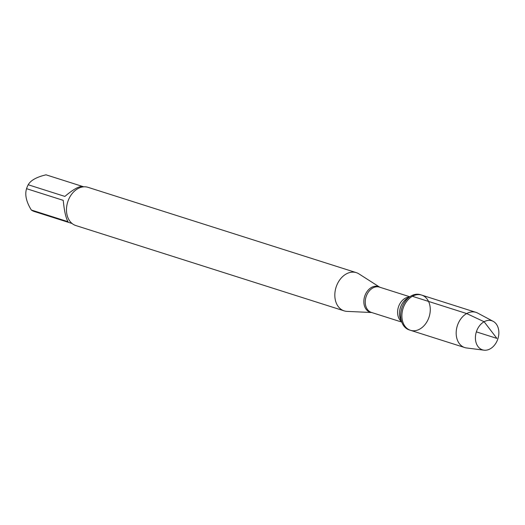 <?xml version="1.0" encoding="UTF-8"?>
<svg xmlns="http://www.w3.org/2000/svg" width="525" height="525" viewBox="0 0 525 525"><rect width="100%" height="100%" fill="white"/><g stroke="black" fill="none" stroke-linecap="round" stroke-linejoin="round"><path stroke-width="0.79" d="M411.187 295.91A18.473 13.689 107.6 0 0 410.406 296.376A18.473 13.689 107.6 0 0 402.019 322.75A18.473 13.689 107.6 0 0 409.257 329.917L410.478 330.304A18.473 13.689 -72.4 0 1 401.92 314.541A18.473 13.689 -72.4 0 1 412.407 296.297A18.473 13.689 -72.4 0 1 421.673 295.089A18.473 13.689 -72.4 0 1 429.122 316.844A18.473 13.689 -72.4 0 1 410.478 330.304A18.473 13.689 107.6 0 1 403.029 308.549A18.473 13.689 107.6 0 1 421.673 295.089L420.453 294.702A18.473 13.689 107.6 0 0 411.187 295.91M371.707 312.526L347.012 311.377A20.055 14.857 -72.4 0 1 344.144 310.866A20.055 14.857 -72.4 0 1 336.066 287.254A20.055 14.857 -72.4 0 1 356.298 272.646A20.055 14.857 -72.4 0 1 358.936 273.886L379.759 287.208M356.298 272.646L87.964 187.313A20.055 14.857 107.6 0 0 77.91 188.626A20.055 14.857 107.6 0 0 66.517 208.425A20.055 14.857 107.6 0 0 75.81 225.54L344.144 310.866M72.089 223.512L34.171 211.457A19.254 14.26 -72.4 0 1 31.329 210.02L68.007 221.688C65.855 218 64.26 210.886 63.243 200.347L26.558 188.685A19.254 14.26 -72.4 0 1 28.206 184.754C30.693 180.344 36.638 177.03 46.042 174.825L82.681 186.48C79.163 186.034 73.231 189.348 64.883 196.416L28.206 184.754M31.329 210.02C26.276 201.81 24.688 194.696 26.558 188.685M493.178 321.339L477.671 313.077A18.473 13.689 107.6 0 0 475.958 312.355A18.473 13.689 107.6 0 0 457.321 325.815A18.473 13.689 107.6 0 0 464.763 347.57A18.473 13.689 107.6 0 0 466.574 347.963L484.011 350.175A15.264 11.307 -72.4 0 1 475.407 337.818A15.264 11.307 -72.4 0 1 484.109 321.74A15.264 11.307 -72.4 0 1 493.178 321.339A15.264 11.307 -72.4 0 1 498.75 334.779A15.264 11.307 -72.4 0 1 490.166 348.849A15.264 11.307 -72.4 0 1 484.011 350.175M476.359 331.866L496.906 338.402L484.109 321.74L466.692 313.556L412.407 296.297M371.68 312.519A13.453 9.968 -72.4 0 1 363.838 301.763A13.453 9.968 -72.4 0 1 371.51 287.431A13.453 9.968 -72.4 0 1 379.726 287.201M409.795 296.763L379.477 287.123A13.282 9.837 107.6 0 0 372.816 287.989A13.282 9.837 107.6 0 0 365.275 301.101A13.282 9.837 107.6 0 0 371.431 312.434L401.743 322.074M401.527 321.556A13.282 9.837 -72.4 0 1 397.792 309.73A13.282 9.837 -72.4 0 1 405.162 298.272A13.282 9.837 -72.4 0 1 409.316 297.065M410.406 296.376L407.137 298.449A14.51 10.749 107.6 0 0 400.549 319.161L402.019 322.75M83.757 186.821L82.681 186.48M475.958 312.355L421.673 295.089M464.763 347.57L410.478 330.304"/></g></svg>
